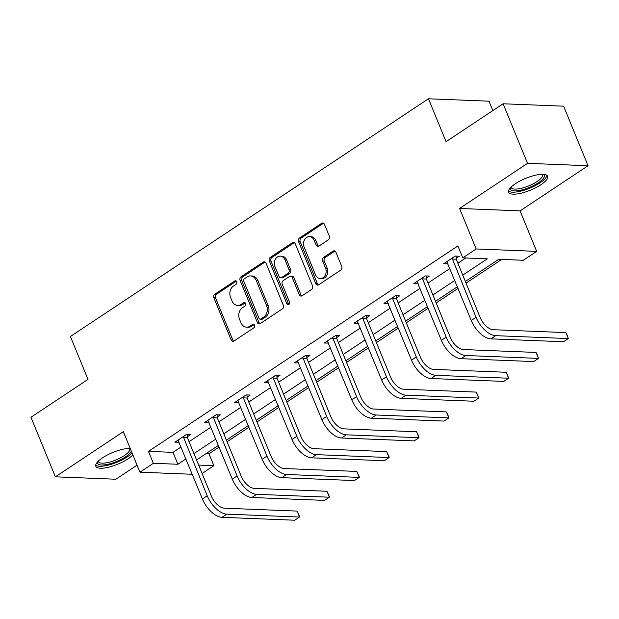 <?xml version="1.0" encoding="UTF-8"?>
<svg xmlns="http://www.w3.org/2000/svg" width="619" height="619" viewBox="0 0 619 619"><rect width="100%" height="100%" fill="white"/><g stroke="black" fill="none" stroke-linecap="round" stroke-linejoin="round"><path stroke-width="0.93" d="M236.76 281.746A1.857 1.478 -87.7 0 0 234.771 280.98L214.801 294.234A2.654 2.112 -87.7 0 0 213.88 297.824L231.142 339.916A2.654 2.112 -87.7 0 0 232.922 341.317A2.654 2.112 -87.7 0 0 233.982 341.007L253.952 327.745A1.857 1.478 -87.7 0 0 252.614 324.472L250.03 326.19A8.48 6.747 -87.7 0 1 246.617 327.18A8.48 6.747 -87.7 0 1 240.946 322.7L239.507 319.195A8.48 6.747 -87.7 0 1 242.447 307.713L245.031 306.003A1.857 1.478 -87.7 0 0 243.693 302.73L241.108 304.44A8.48 6.747 -87.7 0 1 237.704 305.438A8.48 6.747 -87.7 0 1 232.024 300.95L230.585 297.445A8.48 6.747 -87.7 0 1 233.533 285.97L236.118 284.253A1.857 1.478 -87.7 0 0 236.76 281.746M515.356 183.735A21.069 6.368 157.7 0 0 508.625 192.23A21.069 6.368 157.7 0 0 521.005 193.213A21.069 6.368 157.7 0 0 540.874 184.748A21.069 6.368 157.7 0 0 547.606 176.245A21.069 6.368 157.7 0 0 535.226 175.27A21.069 6.368 157.7 0 0 515.356 183.735M130.199 448.404A21.069 6.368 157.7 0 0 102.553 457.812A21.069 6.368 157.7 0 0 95.821 466.316A21.069 6.368 157.7 0 0 108.201 467.291A21.069 6.368 157.7 0 0 128.063 458.826A21.069 6.368 157.7 0 0 132.876 454.926M328.41 239.785A2.654 2.112 -87.7 0 0 329.331 236.203L324.488 224.388A2.654 2.112 -87.7 0 0 322.716 222.987A2.654 2.112 -87.7 0 0 321.648 223.297L299.472 238.021A2.654 2.112 -87.7 0 0 298.551 241.611L315.814 283.703A2.654 2.112 -87.7 0 0 317.586 285.104A2.654 2.112 -87.7 0 0 318.653 284.794L340.829 270.07A2.654 2.112 -87.7 0 0 341.75 266.479L335.9 252.219A2.654 2.112 -87.7 0 0 334.121 250.819A2.654 2.112 -87.7 0 0 333.061 251.128L323.567 257.427A2.654 2.112 -87.7 0 0 322.646 261.017L325.548 268.089A7.095 5.641 -87.7 0 1 320.24 278.511A7.095 5.641 -87.7 0 1 315.497 274.766L304.13 247.051A7.095 5.641 -87.7 0 1 309.438 236.628A7.095 5.641 -87.7 0 1 314.189 240.381L316.077 244.992A2.654 2.112 -87.7 0 0 317.857 246.401A2.654 2.112 -87.7 0 0 318.917 246.083L328.41 239.785M503.108 103.775L563.623 106.182L588.05 165.737L527.535 163.331L503.108 103.775L446.051 141.658L428.464 98.777L70.419 336.496L88.006 379.377L30.95 417.26L55.377 476.816L123.343 431.691L139.956 472.189L153.357 463.291L148.475 451.375L457.89 245.944L462.772 257.86L476.173 248.962L536.688 251.368L523.287 260.266L498.752 259.291L465.364 281.459M527.535 163.331L459.569 208.464L476.173 248.962M266.038 263.199A2.654 2.112 -87.7 0 0 264.267 261.798A2.654 2.112 -87.7 0 0 263.199 262.108L241.023 276.832A2.654 2.112 -87.7 0 0 240.102 280.415L257.365 322.507A2.654 2.112 -87.7 0 0 259.137 323.907A2.654 2.112 -87.7 0 0 260.204 323.598L282.38 308.873A2.654 2.112 -87.7 0 0 283.301 305.291L266.038 263.199M270.248 257.427L292.423 242.702A2.654 2.112 -87.7 0 1 293.491 242.393A2.654 2.112 -87.7 0 1 295.263 243.793L312.525 285.885A2.654 2.112 -87.7 0 1 311.605 289.468L302.111 295.774A2.654 2.112 -87.7 0 1 301.051 296.083A2.654 2.112 -87.7 0 1 299.271 294.683L292.276 277.614A2.654 2.112 -87.7 0 0 290.497 276.213A2.654 2.112 -87.7 0 0 289.437 276.523L283.138 280.701A2.654 2.112 -87.7 0 0 282.218 284.283L289.506 302.057A1.857 1.478 -87.7 0 1 286.876 303.805L269.327 261.017A2.654 2.112 -87.7 0 1 270.248 257.427L271.88 257.496L294.056 242.772L292.423 242.702M55.377 476.816L115.892 479.23L137.078 465.163M492.84 110.592L488.979 101.183L428.464 98.777M148.475 451.375L173.003 452.357L181.112 446.972M189.058 441.695L210.978 427.141M218.925 421.864L240.845 407.31M248.792 402.033L270.72 387.479M278.666 382.202L300.586 367.647M308.533 362.37L330.453 347.816M338.4 342.539L360.328 327.985M368.274 322.708L390.194 308.154M398.141 302.877L420.061 288.322M428.008 283.045L449.928 268.491M457.882 263.214L465.774 257.976M187.356 436.79L190.459 434.724L186.373 434.561L174.883 442.19L179.162 442.229M217.223 416.958L220.325 414.892L216.24 414.73L204.75 422.359L209.029 422.398M247.089 397.127L250.2 395.061L246.107 394.899L234.624 402.528L238.903 402.567M276.956 377.296L280.067 375.23L275.981 375.068L264.491 382.697L268.77 382.735M306.831 357.465L309.933 355.399L305.848 355.236L294.358 362.866L298.637 362.904M336.697 337.634L339.808 335.568L335.715 335.405L324.232 343.034L328.503 343.073M366.564 317.802L369.675 315.736L365.589 315.574L354.099 323.203L358.378 323.234M396.439 297.971L399.541 295.905L395.456 295.743L383.966 303.372L388.245 303.403M426.305 278.14L429.416 276.074L425.323 275.912L413.832 283.541L418.111 283.572M456.172 258.309L459.283 256.243L455.189 256.08L443.707 263.709L447.986 263.74M205.988 453.665L208.99 453.789L219.141 447.05M227.088 441.773L249.008 427.218M256.955 421.941L278.883 407.387M286.829 402.11L308.749 387.556M316.696 382.279L338.616 367.725M346.563 362.448L368.483 347.886M376.437 342.609L398.357 328.055M406.304 322.778L428.224 308.223M436.171 302.946L458.091 288.392M466.045 283.115L501.754 259.407M459.569 208.464L520.076 210.87L588.05 165.737M520.076 210.87L536.688 251.368M208.99 453.789L213.872 465.697L202.103 473.512M462.764 275.13L487.308 258.835L462.772 257.86M153.357 463.291L177.893 464.265L185.994 458.888M193.94 453.611L215.861 439.057M223.815 433.78L245.735 419.225M253.682 413.949L275.602 399.394M283.548 394.117L305.469 379.563M313.415 374.286L335.343 359.732M343.29 354.455L365.21 339.901M373.156 334.624L395.077 320.069M403.023 314.792L424.944 300.238M432.898 294.961L454.818 280.407M192.308 474.27L139.956 472.189M198.653 465.093L213.872 465.697M457.41 286.736L435.49 301.291M427.543 306.567L405.623 321.122M397.677 326.399L375.756 340.953M367.81 346.23L345.882 360.784M337.935 366.061L316.015 380.615M308.069 385.892L286.148 400.447M278.202 405.724L256.281 420.278M248.327 425.555L226.407 440.109M218.461 445.386L196.54 459.94M173.003 452.357L177.893 464.265M178.968 442.353L178.11 440.256M208.843 422.522L207.984 420.425M238.71 402.69L237.851 400.594M268.576 382.859L267.718 380.762M298.451 363.028L297.584 360.931M328.318 343.197L327.459 341.1M358.184 323.366L357.325 321.269M388.059 303.534L387.192 301.438M417.926 283.703L417.067 281.606M447.792 263.872L446.933 261.775M237.704 305.438L239.336 305.5A8.48 6.747 -87.7 0 0 242.741 304.509L241.108 304.44M245.24 302.853L242.741 304.509M246.617 327.18L248.258 327.25A8.48 6.747 -87.7 0 0 251.662 326.252L250.03 326.19M254.161 324.596L251.662 326.252M236.319 281.103L216.441 294.304A2.654 2.112 -87.7 0 0 215.52 297.886L232.783 339.978A2.654 2.112 -87.7 0 0 233.75 341.139M265.071 262.038A2.654 2.112 -87.7 0 0 264.831 262.17L242.656 276.894A2.654 2.112 -87.7 0 0 241.735 280.484L258.997 322.569A2.654 2.112 -87.7 0 0 259.965 323.737M244.435 278.736A1.857 1.478 -87.7 0 0 243.785 281.243L258.943 318.189A1.857 1.478 -87.7 0 0 260.924 318.947L263.655 317.145A8.48 6.747 -87.7 0 0 266.596 305.67L256.243 280.415A8.48 6.747 -87.7 0 0 250.563 275.927A8.48 6.747 -87.7 0 0 247.159 276.925L244.435 278.736M260.181 319.172L261.814 319.234A1.857 1.478 -87.7 0 0 262.564 319.017L260.924 318.947M250.563 275.927L252.196 275.997A8.48 6.747 -87.7 0 1 257.875 280.477L268.236 305.732A8.48 6.747 -87.7 0 1 265.288 317.207L262.564 319.017M290.497 276.213L292.137 276.275A2.654 2.112 -87.7 0 1 293.909 277.676L300.911 294.745A2.654 2.112 -87.7 0 0 301.871 295.905M271.88 257.496A2.654 2.112 -87.7 0 0 270.96 261.079L288.508 303.867A1.857 1.478 -87.7 0 0 288.949 304.509M285.011 259.895A7.095 5.641 -87.7 0 0 280.26 256.15A7.095 5.641 -87.7 0 0 274.952 266.572L278.96 276.337A2.654 2.112 -87.7 0 0 280.732 277.738A2.654 2.112 -87.7 0 0 281.8 277.428L288.09 273.25A2.654 2.112 -87.7 0 0 289.011 269.66L285.011 259.895L286.643 259.965A7.095 5.641 -87.7 0 0 281.9 256.212L280.26 256.15M280.732 277.738L282.365 277.799A2.654 2.112 -87.7 0 0 283.432 277.49L281.8 277.428M286.643 259.965L290.651 269.729A2.654 2.112 -87.7 0 1 289.731 273.312L283.432 277.49M309.438 236.628L311.078 236.698A7.095 5.641 -87.7 0 1 315.822 240.443L317.717 245.062A2.654 2.112 -87.7 0 0 318.677 246.223M320.24 278.511L321.872 278.573A7.095 5.641 -87.7 0 0 327.188 268.151L325.548 268.089M334.933 251.059A2.654 2.112 -87.7 0 0 334.693 251.19L325.207 257.496A2.654 2.112 -87.7 0 0 324.286 261.079L327.188 268.151M323.52 223.227A2.654 2.112 -87.7 0 0 323.28 223.366L301.105 238.091A2.654 2.112 -87.7 0 0 300.184 241.673L317.446 283.765A2.654 2.112 -87.7 0 0 318.414 284.926M177.993 440.124L202.436 498.976L207.218 495.796L183.263 436.627M187.201 434.592L187.418 437.695L211.311 495.958A13.502 7.095 56.4 0 0 224.372 508.191L297.074 511.093L299.472 516.292L299.511 517.043L226.817 514.149A20.257 10.639 -123.6 0 1 207.218 495.796M297.074 511.093L299.511 517.043L294.729 520.223L222.028 517.329A20.257 10.639 -123.6 0 1 202.436 498.976M187.418 437.695L183.325 437.532M131.329 451.15A18.23 5.509 -22.3 0 1 108.859 464.064A18.23 5.509 -22.3 0 1 97.701 461.759M98.305 461.147A16.883 5.099 157.7 0 0 98.421 461.627A16.883 5.099 157.7 0 0 108.789 462.308A16.883 5.099 157.7 0 0 129.657 448.814A16.883 5.099 157.7 0 0 129.402 448.396M95.705 465.109A20.93 6.322 157.7 0 0 108.016 465.202A20.93 6.322 157.7 0 0 132.064 452.953M543.072 174.326A18.23 5.509 -22.3 0 1 538.375 182.775A18.23 5.509 -22.3 0 1 519.148 190.513A18.23 5.509 -22.3 0 1 510.505 187.681M511.116 187.062A16.883 5.099 157.7 0 0 511.224 187.549A16.883 5.099 157.7 0 0 521.152 188.331A16.883 5.099 157.7 0 0 537.068 181.553A16.883 5.099 157.7 0 0 542.468 174.736A16.883 5.099 157.7 0 0 542.205 174.31M508.509 191.031A20.93 6.322 157.7 0 0 540.008 182.837A20.93 6.322 157.7 0 0 546.848 175.309M207.86 420.293L232.303 479.145L237.092 475.965L213.129 416.796M217.068 414.761L217.284 417.864L241.178 476.127A13.502 7.095 56.4 0 0 254.239 488.36L326.94 491.254L329.339 496.461L329.385 497.212L256.684 494.318A20.257 10.639 -123.6 0 1 237.092 475.965M326.94 491.254L329.385 497.212L324.596 500.392L251.894 497.498A20.257 10.639 -123.6 0 1 232.303 479.145M217.284 417.864L213.199 417.701M237.727 400.462L262.17 459.313L266.959 456.133L243.004 396.965M246.935 394.93L247.151 398.032L271.045 456.296A13.502 7.095 56.4 0 0 284.113 468.529L356.807 471.423L359.206 476.63L359.252 477.381L286.551 474.487A20.257 10.639 -123.6 0 1 266.959 456.133M356.807 471.423L359.252 477.381L354.463 480.561L281.769 477.667A20.257 10.639 -123.6 0 1 262.17 459.313M247.151 398.032L243.066 397.87M267.601 380.631L292.044 439.482L296.826 436.302L272.871 377.133M276.809 375.099L277.026 378.201L300.919 436.465A13.502 7.095 56.4 0 0 313.98 448.698L386.674 451.591L389.08 456.799L389.119 457.549L316.425 454.656A20.257 10.639 -123.6 0 1 296.826 436.302M386.674 451.591L389.119 457.549L384.329 460.729L311.636 457.836A20.257 10.639 -123.6 0 1 292.044 439.482M277.026 378.201L272.933 378.039M297.468 360.8L321.911 419.651L326.7 416.471L302.737 357.302M306.676 355.267L306.892 358.37L330.786 416.633A13.502 7.095 56.4 0 0 343.847 428.866L416.548 431.76L417.972 434.584L418.986 437.718L346.292 434.824A20.257 10.639 -123.6 0 1 326.7 416.471M416.548 431.76L418.986 437.718L414.204 440.898L341.502 438.004A20.257 10.639 -123.6 0 1 321.911 419.651M306.892 358.37L302.807 358.208M327.335 340.968L351.778 399.812L356.567 396.64L332.612 337.471M336.543 335.436L336.759 338.539L360.653 396.802A13.502 7.095 56.4 0 0 373.721 409.035L446.415 411.929L447.839 414.753L448.86 417.887L376.159 414.993A20.257 10.639 -123.6 0 1 356.567 396.64M446.415 411.929L448.86 417.887L444.071 421.067L371.377 418.173A20.257 10.639 -123.6 0 1 351.778 399.812M336.759 338.539L332.674 338.376M357.209 321.137L381.652 379.981L386.434 376.809L362.479 317.64M366.409 315.605L366.634 318.708L390.527 376.971A13.502 7.095 56.4 0 0 403.588 389.204L476.282 392.098L478.688 397.305L478.727 398.056L406.033 395.162A20.257 10.639 -123.6 0 1 386.434 376.809M476.282 392.098L478.727 398.056L473.937 401.236L401.244 398.342A20.257 10.639 -123.6 0 1 381.652 379.981M366.634 318.708L362.541 318.545M387.076 301.306L411.519 360.15L416.308 356.977L392.345 297.809M396.284 295.774L396.5 298.876L420.394 357.14A13.502 7.095 56.4 0 0 433.455 369.373L506.156 372.267L507.58 375.091L508.594 378.224L435.9 375.331A20.257 10.639 -123.6 0 1 416.308 356.977M506.156 372.267L508.594 378.224L503.812 381.405L431.11 378.511A20.257 10.639 -123.6 0 1 411.519 360.15M396.5 298.876L392.407 298.714M416.943 281.475L441.386 340.318L446.175 337.146L422.22 277.977M426.151 275.942L426.367 279.045L450.261 337.309A13.502 7.095 56.4 0 0 463.329 349.542L536.023 352.435L537.447 355.26L538.468 358.393L465.767 355.499A20.257 10.639 -123.6 0 1 446.175 337.146M536.023 352.435L538.468 358.393L533.679 361.573L460.985 358.68A20.257 10.639 -123.6 0 1 441.386 340.318M426.367 279.045L422.282 278.883M446.81 261.644L471.26 320.487L476.042 317.315L452.087 258.146M456.017 256.111L456.234 259.214L480.135 317.477A13.502 7.095 56.4 0 0 493.196 329.71L565.89 332.604L567.314 335.428L568.335 338.562L495.641 335.668A20.257 10.639 -123.6 0 1 476.042 317.315M565.89 332.604L568.335 338.562L563.545 341.742L490.852 338.848A20.257 10.639 -123.6 0 1 471.26 320.487M456.234 259.214L452.149 259.052M236.241 281.041L234.771 280.98M254.084 324.534L252.614 324.472M245.163 302.784L243.693 302.73M232.783 339.978L231.142 339.916M215.52 297.886L213.88 297.824M216.441 294.304L214.801 294.234M258.997 322.569L257.365 322.507M241.735 280.484L240.102 280.415M242.656 276.894L241.023 276.832M264.831 262.17L263.199 262.108M265.288 317.207L263.655 317.145M268.236 305.732L266.596 305.67M257.875 280.477L256.243 280.415M300.911 294.745L299.271 294.683M293.909 277.676L292.276 277.614M288.508 303.867L286.876 303.805M270.96 261.079L269.327 261.017M289.731 273.312L288.09 273.25M290.651 269.729L289.011 269.66M317.717 245.062L316.077 244.992M315.822 240.443L314.189 240.381M324.286 261.079L322.646 261.017M325.207 257.496L323.567 257.427M334.693 251.19L333.061 251.128M317.446 283.765L315.814 283.703M300.184 241.673L298.551 241.611M301.105 238.091L299.472 238.021M323.28 223.366L321.648 223.297M222.028 517.329L226.817 514.149M251.894 497.498L256.684 494.318M281.769 477.667L286.551 474.487M311.636 457.836L316.425 454.656M341.502 438.004L346.292 434.824M371.377 418.173L376.159 414.993M401.244 398.342L406.033 395.162M431.11 378.511L435.9 375.331M460.985 358.68L465.767 355.499M490.852 338.848L495.641 335.668"/></g></svg>

